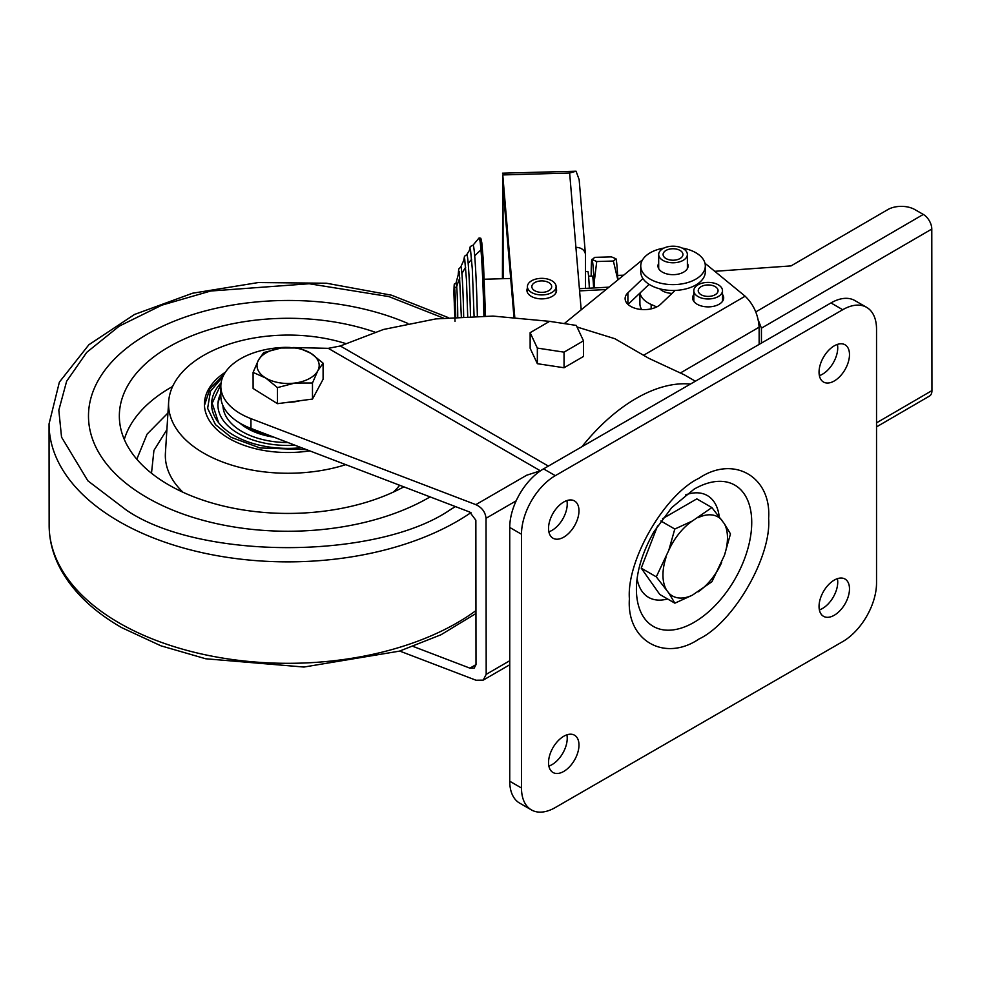 <?xml version="1.0" encoding="UTF-8"?>
<svg xmlns="http://www.w3.org/2000/svg" width="981" height="981" viewBox="0 0 981 981"><rect width="100%" height="100%" fill="white"/><g stroke="black" fill="none" stroke-linecap="round" stroke-linejoin="round"><path stroke-width="1.47" d="M695.382 381.217L684.26 374.803L648.907 358.359L614.866 338.715L577.012 326.992M549.593 321.351L576.288 325.422L583.499 340.824L583.511 356.434L564.05 367.752L537.355 363.693L530.145 348.292L530.132 332.682L549.593 321.351L492.989 316.078L435.797 318.911L383.51 329.469L340.321 345.986L548.367 466.098M509.74 660.728L486.184 674.364L483.204 680.127L476.018 680.238L399.708 651.053M413.283 646.491L469.911 668.147L476.006 664.628L475.859 520.249L469.752 512.057L250.952 428.39A67.284 38.884 179.9 0 1 220.835 396.017L220.835 386.269A67.284 38.884 -0.1 0 0 250.94 418.642L475.846 504.639C481.978 507.508 485.362 512.057 486.024 518.287L516.165 500.837M540.605 470.721L526.687 475.221L475.846 504.639M486.184 674.364L486.024 518.275M540.2 470.696L328.267 348.341L340.321 345.986M328.267 348.341L292.927 347.519M290.131 347.446L285.496 347.348A67.284 38.884 -0.1 0 0 220.835 386.269M469.911 668.147L474.203 668.098L476.006 664.628M768.626 518.434C771.63 556.644 733.604 622.506 699.012 639.011C664.419 662.445 626.393 640.495 629.397 598.827C626.393 560.617 664.419 494.755 699.012 478.238C733.604 454.804 771.63 476.754 768.626 518.434M819.38 375.625A21.521 12.422 120 0 0 837.737 347.838A21.521 12.422 120 0 0 837.406 344.405M849.485 354.619A21.521 12.422 -60 0 1 840.092 376.275A21.521 12.422 -60 0 1 823.513 382.038A21.521 12.422 -60 0 1 819.049 372.191A21.521 12.422 -60 0 1 828.442 350.536A21.521 12.422 -60 0 1 845.021 344.772A21.521 12.422 -60 0 1 849.485 354.619M819.38 609.9A21.521 12.422 120 0 0 837.737 582.101A21.521 12.422 120 0 0 837.406 578.667M849.485 588.894A21.521 12.422 -60 0 1 840.092 610.55A21.521 12.422 -60 0 1 823.513 616.313A21.521 12.422 -60 0 1 819.049 606.454A21.521 12.422 -60 0 1 828.442 584.799A21.521 12.422 -60 0 1 845.021 579.035A21.521 12.422 -60 0 1 849.485 588.894M548.87 766.075A21.521 12.422 120 0 0 567.226 738.276A21.521 12.422 120 0 0 566.895 734.843M578.974 745.07A21.521 12.422 -60 0 1 569.581 766.725A21.521 12.422 -60 0 1 553.002 772.488A21.521 12.422 -60 0 1 548.538 762.629A21.521 12.422 -60 0 1 557.931 740.974A21.521 12.422 -60 0 1 574.523 735.21A21.521 12.422 -60 0 1 578.974 745.07M548.87 531.8A21.521 12.422 120 0 0 567.226 504.013A21.521 12.422 120 0 0 566.895 500.58M578.974 510.794A21.521 12.422 -60 0 1 569.581 532.45A21.521 12.422 -60 0 1 553.002 538.213A21.521 12.422 -60 0 1 548.538 528.367A21.521 12.422 -60 0 1 557.931 506.711A21.521 12.422 -60 0 1 574.523 500.948A21.521 12.422 -60 0 1 578.974 510.794M637.098 578.802A58.786 33.943 120 0 0 667.558 598.95M543.56 468.869L830.968 302.933A47.824 27.603 -60 0 1 854.88 300.566L866.628 307.347A47.824 27.603 -60 0 1 876.536 329.248L876.536 583.033A47.824 27.603 -60 0 1 842.716 641.599L555.307 807.535A47.824 27.603 -60 0 1 531.395 809.901A47.824 27.603 -60 0 1 521.487 788.013L509.74 781.232L509.74 527.447A47.824 27.603 -60 0 1 543.56 468.869L555.307 475.662L842.716 309.726A47.824 27.603 -60 0 1 866.628 307.347M531.395 809.901L519.648 803.12A47.824 27.603 -60 0 1 509.74 781.232M509.74 527.447L521.487 534.228A47.824 27.603 -60 0 1 555.307 475.662M521.487 534.228L521.487 788.013M719.196 516.595A58.786 33.943 120 0 0 685.523 494.915M641.218 568.134L659.796 594.474L674.867 603.18L668.834 593.076L656.289 576.84L641.218 568.134L657.577 525.89M656.289 576.84L668.784 550.353L674.793 529.041L692.353 520.997L711.887 507.569L696.817 498.875L662.567 518.691M711.887 507.569L724.432 523.805L730.477 533.909L724.468 555.234L711.961 581.708L692.427 595.148L674.867 603.18M674.793 529.041L660.887 521.009M692.427 595.148A45.604 26.328 -60 0 1 668.834 593.076M721.648 562.518A45.604 26.328 -60 0 1 698.08 591.874M666.001 589.066A45.604 26.328 -60 0 1 665.964 557.637M668.784 550.353A45.604 26.328 -60 0 1 692.353 520.997M698.006 517.723A45.604 26.328 -60 0 1 721.599 519.795M724.432 523.805A45.604 26.328 -60 0 1 724.468 555.234M167.947 412.989L147.089 434.129L136.813 459.194M151.491 473.234L153.931 450.438L166.893 429.641M147.358 497.772A199.646 115.39 179.9 0 1 88.866 408.905A199.646 115.39 179.9 0 1 204.391 311.161A199.646 115.39 179.9 0 1 407.937 323.472A199.646 115.39 179.9 0 0 204.391 311.161A199.646 115.39 179.9 0 0 88.866 408.905A199.646 115.39 179.9 0 0 147.358 497.772A199.646 115.39 179.9 0 0 430.107 496.901A199.646 115.39 179.9 0 1 147.358 497.772M403.816 486.846A168.806 97.573 179.9 0 1 169.1 485.117A168.806 97.573 179.9 0 1 119.461 419.647A168.806 97.573 179.9 0 1 202.16 331.958A168.806 97.573 179.9 0 1 374.865 332.093M345.778 464.651A119.547 69.099 179.9 0 1 203.827 453.21A119.547 69.099 179.9 0 1 168.658 401.707A119.547 69.099 179.9 0 1 345.508 343.497M309.738 450.868A83.679 48.376 179.9 0 1 229.113 438.495A83.679 48.376 179.9 0 1 204.44 404.233A83.679 48.376 179.9 0 1 225.372 372.204M301.437 447.692A76.506 44.219 179.9 0 1 234.177 435.552A76.506 44.219 179.9 0 1 218.285 386.134A76.506 44.219 179.9 0 1 221.081 382.897M273.871 437.158A57.634 33.317 179.9 0 1 247.482 428.513A57.634 33.317 179.9 0 1 239.769 423.032M244.208 425.447A55.39 32.017 -0.1 0 0 249.076 428.636A55.39 32.017 -0.1 0 0 272.51 436.631M222.957 405.68A65.187 37.67 -0.1 0 0 242.16 431.615A65.187 37.67 -0.1 0 0 287.96 442.541M220.835 395.38A70.424 40.712 -0.1 0 0 217.954 403.939M270.903 436.018A54.85 31.711 179.9 0 1 249.444 428.415A54.85 31.711 179.9 0 1 246.28 426.441M295.036 445.251A70.215 40.589 179.9 0 1 238.616 433.676A70.215 40.589 179.9 0 1 217.917 404.945A70.215 40.589 179.9 0 1 220.835 393.332M220.835 393.724A70.215 40.589 -0.1 0 0 217.917 405.141M220.909 384.417L212.178 403.252L218.555 422.603M312.485 399.071L312.473 382.995L294.962 383.031A31.085 17.965 179.9 0 1 265.802 378.053L253.086 372.4L258.395 360.223L263.717 352.571L281.216 347.997L298.714 347.961L310.903 353.295L323.092 363.166L323.105 379.242L312.485 399.071L277.488 403.682L253.11 388.476L253.086 372.4M323.092 363.166L317.783 370.818A31.085 17.965 179.9 0 1 294.962 383.031L277.464 387.605L265.79 378.065A31.085 17.965 179.9 0 1 265.275 377.734A31.085 17.965 179.9 0 1 258.395 360.223A31.085 17.965 179.9 0 1 281.216 347.997A31.085 17.965 179.9 0 1 310.903 353.295A31.085 17.965 179.9 0 1 317.783 370.818L312.473 382.995M300.051 400.702A27.811 16.076 179.9 0 1 288.169 402.271M277.488 403.682L277.464 387.605M698.031 296.569A14.347 8.289 179.9 0 1 693.8 290.695A14.347 8.289 179.9 0 1 702.641 283.031A14.347 8.289 179.9 0 1 718.264 284.797A14.347 8.289 179.9 0 1 722.494 290.67A14.347 8.289 179.9 0 1 713.665 298.334A14.347 8.289 179.9 0 1 698.031 296.569M715.149 286.611A9.92 5.739 179.9 0 1 718.067 290.67A9.92 5.739 179.9 0 1 711.961 295.968A9.92 5.739 179.9 0 1 701.157 294.754A9.92 5.739 179.9 0 1 698.227 290.695A9.92 5.739 179.9 0 1 704.333 285.385A9.92 5.739 179.9 0 1 715.149 286.611M531.641 292.522A14.347 8.289 179.9 0 1 527.41 286.648A14.347 8.289 179.9 0 1 536.239 278.984A14.347 8.289 179.9 0 1 551.874 280.75A14.347 8.289 179.9 0 1 556.104 286.611A14.347 8.289 179.9 0 1 547.263 294.288A14.347 8.289 179.9 0 1 531.641 292.522M548.747 282.565A9.92 5.739 179.9 0 1 551.678 286.624A9.92 5.739 179.9 0 1 545.571 291.921A9.92 5.739 179.9 0 1 534.755 290.707A9.92 5.739 179.9 0 1 531.837 286.636A9.92 5.739 179.9 0 1 537.944 281.339A9.92 5.739 179.9 0 1 548.747 282.565M659.796 288.831A15.058 8.706 -0.1 0 0 662.433 290.866A15.058 8.706 -0.1 0 0 672.046 293.38M656.73 306.93L651.151 304.453A28.694 16.579 179.9 0 1 648.367 303.055A28.694 16.579 179.9 0 1 640.053 292.963M876.536 426.882L929.485 396.066A11.956 6.916 -120.2 0 0 931.95 390.597L931.791 229.051L761.428 328.169L761.44 343.08M761.428 328.169L758.423 320.529M931.791 229.051A11.956 6.916 -120.2 0 0 923.305 214.422L914.819 209.566A19.13 11.061 179.9 0 0 887.78 209.615L791.054 265.9L714.769 271.308M639.906 293.098L639.919 303.803A28.694 16.579 -0.1 0 0 641.684 309.518M662.911 260.37A14.347 8.289 179.9 0 1 658.68 254.496A14.347 8.289 179.9 0 1 667.509 246.832A14.347 8.289 179.9 0 1 683.144 248.598A14.347 8.289 179.9 0 1 687.362 254.471A14.347 8.289 179.9 0 1 678.533 262.135A14.347 8.289 179.9 0 1 662.911 260.37M680.017 250.413A9.92 5.739 179.9 0 1 682.948 254.471A9.92 5.739 179.9 0 1 676.829 259.781A9.92 5.739 179.9 0 1 666.025 258.555A9.92 5.739 179.9 0 1 663.095 254.496A9.92 5.739 179.9 0 1 669.214 249.186A9.92 5.739 179.9 0 1 680.017 250.413M480.886 238.616L483.412 261.853L485.509 315.98L483.363 260.921L481.794 242.589L480.825 238.248L479.035 238.003A65.322 2.563 88.3 0 1 480.972 249.959A65.322 2.563 88.3 0 1 483.903 315.98M469.396 250.327L470.291 246.476L473.087 245.201A58.259 2.293 88.3 0 1 474.706 255.906A58.259 2.293 88.3 0 1 477.342 316.029M463.731 260.272L464.504 256.274L466.821 254.606A49.038 1.925 88.3 0 1 468.207 263.619A49.038 1.925 88.3 0 1 470.463 316.201M466.711 254.704L470.169 249.162A54.446 2.134 88.3 0 1 470.426 249.199M460.739 267.028L464.405 258.923A44.893 1.766 88.3 0 1 464.687 258.959L466.441 279.45L467.704 316.311M458.201 274.312L458.789 268.929L460.849 266.881A36.935 1.447 88.3 0 1 461.904 273.662A36.935 1.447 88.3 0 1 463.657 316.495M455.981 283.166L459.083 271.565A32.483 1.275 88.3 0 1 459.157 271.406M455.025 321.351L453.896 293.245C454.264 279.193 454.129 286.047 456.104 282.859A21.104 0.834 88.3 0 1 456.705 286.734A21.104 0.834 88.3 0 1 457.747 316.14A21.104 0.834 88.3 0 1 457.747 316.838M682.053 248.034A32.275 18.651 179.9 0 1 695.799 252.718A32.275 18.651 179.9 0 1 705.314 265.925A32.275 18.651 179.9 0 1 685.437 283.178A32.275 18.651 179.9 0 1 650.268 279.205A32.275 18.651 179.9 0 1 640.752 265.986A32.275 18.651 179.9 0 1 663.978 248.058M640.752 265.986L640.765 271.847A32.275 18.651 -0.1 0 0 642.911 278.518A32.275 18.651 -0.1 0 0 650.28 285.054A32.275 18.651 -0.1 0 0 675.136 290.425A32.275 18.651 -0.1 0 0 705.314 271.774L705.314 265.925M693.812 294.459A15.537 8.988 -0.1 0 0 692.611 297.917A15.537 8.988 -0.1 0 0 697.197 304.269A15.537 8.988 -0.1 0 0 714.131 306.182A15.537 8.988 -0.1 0 0 723.696 297.881A15.537 8.988 -0.1 0 0 722.494 294.435M658.68 263.313A15.058 8.706 -0.1 0 0 657.969 265.974A15.058 8.706 -0.1 0 0 662.408 272.142A15.058 8.706 -0.1 0 0 678.815 273.993A15.058 8.706 -0.1 0 0 688.098 265.937A15.058 8.706 -0.1 0 0 687.374 263.288M527.41 288.156A14.825 8.571 -0.1 0 0 526.932 290.315A14.825 8.571 -0.1 0 0 531.31 296.385A14.825 8.571 -0.1 0 0 547.459 298.212A14.825 8.571 -0.1 0 0 556.583 290.29A14.825 8.571 -0.1 0 0 556.104 288.132M594.339 287.924A40.65 1.594 -91.7 0 0 594.118 282.896L596.742 261.522L613.37 261.032L616.019 258.849A40.65 1.594 -91.7 0 0 615.982 258.788A40.65 1.594 -91.7 0 0 615.982 258.776L611.421 256.875L594.793 257.353L592.144 259.536A40.65 1.594 -91.7 0 0 591.886 259.475A40.65 1.594 -91.7 0 0 591.187 276.151M759.147 344.405L759.122 327.176C758.227 314.68 753.555 304.355 745.131 296.201L643.573 355.281M704.983 263.276L745.131 296.201M642.911 278.518L627.889 292.841A19.13 11.061 -0.1 0 0 625.118 298.58A19.13 11.061 -0.1 0 0 639.097 309.211A19.13 11.061 -0.1 0 0 660.593 304.282L675.136 290.425M564.283 323.595L640.397 261.535A38.259 22.109 179.9 0 1 642.457 260.002M649.103 284.343L628.024 304.429M503.106 278.69L503.02 187.457L513.946 317.084M514.767 317.145L502.775 174.937L569.642 173.012L581.181 309.824M502.419 278.714L502.775 174.937M585.51 288.377L585.473 254.937A9.565 7.799 175.2 0 0 585.449 254.41A9.565 7.799 175.2 0 0 575.921 247.408M502.505 173.183L576.068 171.197L579.146 179.633L585.449 254.41M576.068 171.197L569.642 173.012M589.348 288.181A28.694 1.128 -91.7 0 0 587.84 271.455L585.498 271.529L587.84 271.455A28.694 1.128 -91.7 0 1 589.348 288.181M593.628 287.96A23.912 0.944 -91.7 0 0 592.475 276.115L588.6 276.225M594.572 287.911L594.118 282.896A40.65 1.594 -91.7 0 0 592.144 259.536L591.886 259.475M596.742 261.522L592.144 259.536M617.846 279.916L613.37 261.032M617.883 279.892A40.65 1.594 -91.7 0 0 616.019 258.849M564.05 367.752L564.038 352.154L537.343 348.083L537.355 363.693M583.499 340.824L564.038 352.154M537.343 348.083L530.132 332.682M485.252 315.98L482.91 257.893L481.524 242.172L480.2 238.334M581.966 446.698A151.822 87.652 -60 0 1 636.08 398.47A151.822 87.652 -60 0 1 690.44 384.074M250.952 428.39L250.94 418.642M751.728 522.481A81.546 47.076 -60 0 1 694.058 622.346A81.546 47.076 -60 0 1 636.399 589.066L636.399 589.066C636.522 571.445 642.383 552.328 653.971 531.727L671.666 507.655L694.058 489.188A81.546 47.076 -60 0 1 751.728 522.481M830.968 302.933L842.716 309.726M172.582 386.502A166.255 96.101 -0.1 0 0 124.293 439.439M168.658 401.707L165.421 452.989A122.846 71 -0.1 0 0 183.03 492.278M393.406 492.07A122.846 71 -0.1 0 0 399.659 485.252M470.941 512.634A239.094 138.198 179.9 0 1 119.547 521.769A239.094 138.198 179.9 0 1 49.05 423.902L49.148 525.362A239.094 138.198 -0.1 0 0 119.645 623.229A239.094 138.198 -0.1 0 0 475.957 610.599M455.442 506.588L450.892 509.311C378.077 560.077 199.56 560.482 126.279 510.034L87.873 480.825L61.545 437.17L58.823 410.193L66.634 381.229L86.757 352.338L119.204 326.158L161.828 305.165L210.67 291.026L309.187 283.742L388.905 296.593L443.4 318.052M306.489 449.629L260.002 447.961L231.136 437.318L215.428 424.601L207.629 408.329L210.486 391.247L222.932 376.594M579.587 290.891L606.062 289.53M651.151 308.868L651.151 304.453M876.536 422.848L931.95 390.597M923.305 214.422L755.811 311.884M474.706 255.906A93.146 75.893 -4.8 0 1 480.972 249.959M468.207 263.619A93.146 75.893 -4.8 0 1 471.64 259.303M461.904 273.662A93.146 75.893 -4.8 0 1 465.656 267.273M456.705 286.734A93.146 75.893 -4.8 0 1 459.844 277.991M454.865 290.131L454.522 309.162A93.146 75.893 -4.8 0 1 455.11 293.957M759.122 327.176L680.655 372.829M627.889 292.841L627.901 304.318M509.74 664.775L483.204 680.127M475.957 613.517L441.009 634.756L399.463 651.139L303.926 667.043L205.691 658.766L160.896 645.805L121.619 627.595C92.729 610.979 72.091 590.918 59.718 567.435C52.729 553.848 49.209 539.82 49.148 525.362M448.231 317.574L391.529 295.195L326.465 283.227L258.285 282.553L192.534 293.233L134.52 314.46L88.891 344.736L59.375 382.124L49.05 423.902M223.901 374.632L209.873 388.868L204.465 405.386M221.044 383.166L217.843 386.735M693.812 301.363L693.8 290.695M722.507 301.339L722.494 290.67M527.41 292.473L527.41 286.648M556.104 292.448L556.104 286.611M579.403 288.696L608.968 287.163M658.692 268.622L658.68 254.496M687.387 268.598L687.362 254.471M472.965 245.262L479.035 238.003M461.328 316.618L459.292 271.443M455.687 316.973L455.687 314.607C455.527 305.704 455.675 298.457 454.473 286.391L455.307 287.58M470.463 249.26L472.302 268.941L474.081 316.103M510.696 278.469L484.332 279.229M623.622 275.207L617.65 275.379M454.522 309.162L455.515 316.986"/></g></svg>
